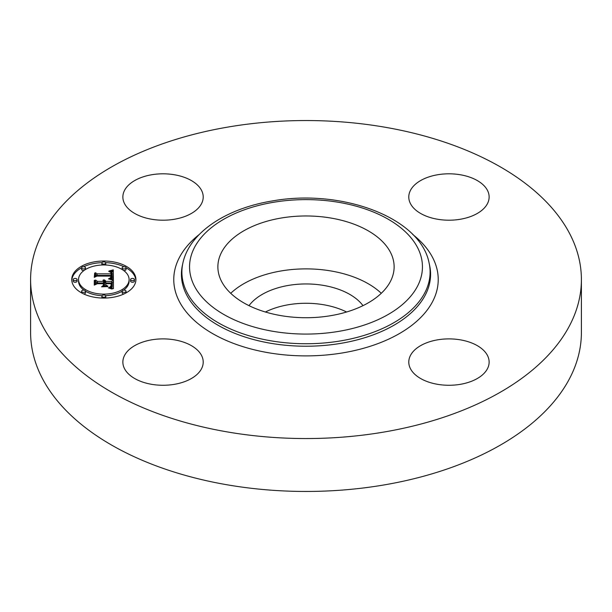 <?xml version="1.0" encoding="UTF-8"?>
<svg xmlns="http://www.w3.org/2000/svg" width="612" height="612" viewBox="0 0 612 612"><rect width="100%" height="100%" fill="white"/><g stroke="black" fill="none" stroke-linecap="round" stroke-linejoin="round"><path stroke-width="0.92" d="M230.724 293.301A88.128 50.88 180 0 1 381.276 293.301M249 305.656A62.011 35.802 180 0 1 288.543 285.399A62.011 35.802 180 0 1 363 305.656M265.401 312.005A62.011 35.802 180 0 1 288.543 304.715A62.011 35.802 180 0 1 346.599 312.005M581.4 279.546L581.4 332.454A275.4 158.998 180 0 1 383.533 485.025A275.4 158.998 180 0 1 30.6 332.454L30.6 279.546A275.4 158.998 180 0 1 228.467 126.975A275.4 158.998 180 0 1 581.4 279.546A275.4 158.998 180 0 1 383.533 432.118A275.4 158.998 180 0 1 30.6 279.546M390.563 252.519A88.128 50.88 180 0 1 394.128 266.847A88.128 50.88 180 0 1 318.531 317.207A88.128 50.88 180 0 1 221.437 281.176A88.128 50.88 180 0 1 217.872 266.847A88.128 50.88 180 0 1 293.469 216.487A88.128 50.88 180 0 1 390.563 252.519M460.27 384.336A40.178 23.195 180 0 1 408.785 362.082A40.178 23.195 180 0 1 437.649 339.828A40.178 23.195 180 0 1 489.133 362.082A40.178 23.195 180 0 1 460.27 384.336M487.512 190.477A40.178 23.195 180 0 1 489.133 197.01A40.178 23.195 180 0 1 454.67 219.968A40.178 23.195 180 0 1 410.407 203.536A40.178 23.195 180 0 1 408.785 197.01A40.178 23.195 180 0 1 443.249 174.045A40.178 23.195 180 0 1 487.512 190.477M151.73 174.749A40.178 23.195 180 0 1 203.215 197.01A40.178 23.195 180 0 1 174.351 219.264A40.178 23.195 180 0 1 122.867 197.01A40.178 23.195 180 0 1 151.73 174.749M201.593 355.549A40.178 23.195 180 0 1 203.215 362.082A40.178 23.195 180 0 1 168.751 385.04A40.178 23.195 180 0 1 124.488 368.615A40.178 23.195 180 0 1 122.867 362.082A40.178 23.195 180 0 1 157.33 339.125A40.178 23.195 180 0 1 201.593 355.549M103.826 298.067A32.076 18.521 180 0 1 71.749 279.546A32.076 18.521 180 0 1 103.826 261.026A32.076 18.521 180 0 1 135.902 279.546A32.076 18.521 180 0 1 103.826 298.067M103.826 294.135A25.276 14.589 180 0 1 78.55 279.546A25.276 14.589 180 0 1 103.826 264.958A25.276 14.589 180 0 1 129.094 279.546A25.276 14.589 180 0 1 103.826 294.135M113.22 279.493L109.173 278.376L111.82 277.397L112.157 275.538L96.964 275.438L95.434 276.394L95.434 272.7L97.079 273.832L111.024 273.832L110.757 272.325L108.791 271.46L110.879 272.019L111.384 273.74L112.073 273.832L111.69 271.743L108.936 271.032L113.281 269.854L113.22 279.493M112.271 279.952L108.446 278.888L112.271 279.952M110.481 277.772L111.017 276.096L96.918 276.089L94.286 277.374L94.661 273.051L94.661 276.93L96.811 275.844L111.415 275.844L111.254 277.328L110.481 277.863M113.419 288.696L109.211 287.372L111.881 286.072L112.256 283.004L105.692 283.004L105.692 283.501L111.483 283.501L111.308 285.926L110.053 286.867L111.032 285.796L111.109 283.7L105.692 283.7L105.692 284.924L108.064 286.217L102.189 286.217L104.522 284.863L104.522 283.004L97.453 283.004L95.633 284.045L95.633 280.067L97.453 281.39L103.482 281.39L102.961 280.143L103.856 281.39L104.522 281.39L103.703 279.783L105.111 280.365L105.692 281.39L111.614 281.39L113.419 280.296L113.419 288.696L113.419 281.88L111.614 282.974L105.692 282.974L104.545 281.627M112.103 289.086L108.278 287.854L110.657 288.206L112.103 289.086M101.515 286.814L107.789 286.6L101.515 286.814M103.344 283.7L97.339 283.7L94.286 285.131L94.286 280.441L94.661 280.242L94.661 284.672L97.17 283.501L103.719 283.501L103.344 285.36L103.344 283.7M132.498 280.671A1.943 1.125 180 0 1 130.555 279.546A1.943 1.125 180 0 1 132.498 278.422A1.943 1.125 180 0 1 134.441 279.546A1.943 1.125 180 0 1 132.498 280.671M103.826 297.225A1.943 1.125 180 0 1 101.883 296.101A1.943 1.125 180 0 1 103.826 294.976A1.943 1.125 180 0 1 105.769 296.101A1.943 1.125 180 0 1 103.826 297.225M124.098 292.375A1.943 1.125 180 0 1 122.155 291.251A1.943 1.125 180 0 1 124.098 290.126A1.943 1.125 180 0 1 126.041 291.251A1.943 1.125 180 0 1 124.098 292.375M75.154 280.671A1.943 1.125 180 0 1 73.203 279.546A1.943 1.125 180 0 1 75.154 278.422A1.943 1.125 180 0 1 77.097 279.546A1.943 1.125 180 0 1 75.154 280.671M83.546 292.375A1.943 1.125 180 0 1 81.603 291.251A1.943 1.125 180 0 1 83.546 290.126A1.943 1.125 180 0 1 85.489 291.251A1.943 1.125 180 0 1 83.546 292.375M103.826 261.867A1.943 1.125 180 0 1 105.769 262.992A1.943 1.125 180 0 1 103.826 264.116A1.943 1.125 180 0 1 101.883 262.992A1.943 1.125 180 0 1 103.826 261.867M124.098 266.717A1.943 1.125 180 0 1 126.041 267.842A1.943 1.125 180 0 1 124.098 268.959A1.943 1.125 180 0 1 122.155 267.842A1.943 1.125 180 0 1 124.098 266.717M83.546 266.717A1.943 1.125 180 0 1 85.489 267.842A1.943 1.125 180 0 1 83.546 268.959A1.943 1.125 180 0 1 81.603 267.842A1.943 1.125 180 0 1 83.546 266.717M103.482 282.101L103.856 282.974L104.522 282.974L104.545 281.145M95.633 284.045L95.633 281.658L97.453 282.974L103.482 282.974L103.482 281.39M111.177 285.085L111.499 283.738M112.241 284.894L112.256 283.004M111.591 287.977L112.195 286.821L112.241 283.302M111.614 281.39L111.614 282.974M105.692 281.39L105.692 282.974M105.647 281.153L105.647 282.736M105.562 280.931L105.562 282.514M105.448 280.724L105.448 282.308M105.295 280.541L105.295 282.124M105.111 280.365L105.111 281.956M104.897 280.22L104.897 281.803M104.652 280.082L104.652 281.673M104.369 279.967L104.369 280.564M104.537 281.268L104.537 282.859M104.522 281.39L104.522 282.974M103.856 281.39L103.856 282.974M103.849 281.237L103.849 282.82M103.826 281.092L103.826 282.675M103.78 280.946L103.78 282.537M103.719 280.816L103.719 282.4M103.635 280.686L103.635 282.277M103.535 280.564L103.535 282.155M103.42 280.449L103.42 281.061M103.283 280.342L103.283 280.816M103.13 280.242L103.13 280.64M97.453 281.39L97.453 282.974M104.522 284.863L104.522 286.217M105.692 284.924L105.692 286.217M111.139 285.261L111.139 286.179M111.116 285.414L111.116 286.202M111.093 285.552L111.093 286.232M111.063 285.682L111.063 286.271M111.032 285.796L111.032 286.309M110.948 286.003L110.948 286.393M111.529 284.144L111.529 285.123M111.514 283.937L111.514 285.2M111.483 283.501L111.483 285.085M112.233 284.794L112.233 286.378M112.218 285.016L112.218 286.607M112.195 285.23L112.195 286.821M112.149 285.429L112.149 287.013M112.103 285.613L112.103 287.196M112.042 285.781L112.042 287.365M111.965 285.934L111.965 287.525M111.881 286.072L111.881 287.663M111.789 286.202L111.789 287.785M111.682 286.309L111.682 287.9M111.552 286.416L111.552 287.961M111.407 286.523L111.407 287.915M111.223 286.63L111.223 287.862M111.017 286.73L111.017 287.808M110.787 286.837L110.787 287.747M110.527 286.944L110.527 287.678M110.236 287.051L110.236 287.609M111.797 271.866L113.281 271.445L113.396 279.546M111.384 273.74L111.384 275.331L112.073 275.415L112.157 273.044M111.04 273.755L111.384 274.597M95.434 276.394L95.434 274.283L97.079 275.415L111.024 275.415L111.04 273.258M111.782 279.018L112.218 276.264M113.281 269.854L113.281 271.445M112.807 269.999L112.807 271.583M112.34 270.129L112.34 271.72M111.881 270.259L111.881 271.843M111.43 270.374L111.43 271.544M110.994 270.489L110.994 271.338M110.565 270.596L110.565 271.208M110.145 270.688L110.145 271.131M112.157 273.197L112.157 274.78M112.141 273.35L112.141 274.933M112.126 273.503L112.126 275.094M112.103 273.663L112.103 275.255M112.073 273.832L112.073 275.415M111.392 273.074L111.392 273.48M111.376 272.906L111.376 274.497M111.346 272.745L111.346 274.337M111.3 272.6L111.3 274.184M111.239 272.462L111.239 274.054M111.17 272.332L111.17 273.924M111.086 272.218L111.086 273.809M110.986 272.111L110.986 272.814M110.879 272.019L110.879 272.516M111.024 273.832L111.024 275.415M97.079 273.832L97.079 275.415M112.21 276.44L112.21 278.024M112.187 276.601L112.187 278.192M112.157 276.762L112.157 278.345M112.118 276.907L112.118 278.491M112.057 277.045L112.057 278.628M111.996 277.167L111.996 278.758M111.912 277.29L111.912 278.873M111.82 277.397L111.82 278.988M111.713 277.496L111.713 279.003M111.598 277.588L111.598 278.965M111.468 277.672L111.468 278.919M111.315 277.756L111.315 278.873M111.139 277.833L111.139 278.82M110.948 277.902L110.948 278.766M110.734 277.97L110.734 278.712M110.504 278.039L110.504 278.651M110.252 278.1L110.252 278.598M109.984 278.154L109.984 278.537M94.286 277.374L94.661 274.643M111.415 275.844L111.415 276.639M111.024 276.769L111.024 277.588M110.986 276.922L110.986 277.618M110.94 277.075L110.94 277.649M110.879 277.221L110.879 277.687M94.286 285.131L94.661 281.826M135.872 280.342A32.076 18.521 0 0 0 126.041 267.773M123.968 266.717A32.076 18.521 0 0 0 105.677 262.647M101.975 262.647A32.076 18.521 0 0 0 83.683 266.717M81.61 267.773A32.076 18.521 0 0 0 71.78 280.342M78.55 279.546L78.55 281.13A25.276 14.589 0 0 0 83.966 290.157M85.489 291.174A25.276 14.589 0 0 0 102.02 295.688M105.631 295.688A25.276 14.589 0 0 0 122.163 291.174M123.685 290.157A25.276 14.589 0 0 0 129.094 281.13L129.094 279.546M130.555 279.546L130.555 281.13A1.943 1.125 0 0 0 132.498 282.254A1.943 1.125 0 0 0 134.441 281.13L134.441 279.546M101.883 296.101L101.883 297.684A1.943 1.125 0 0 0 101.975 298.036M105.677 298.036A1.943 1.125 0 0 0 105.769 297.684L105.769 296.101M122.155 291.251L122.155 292.842A1.943 1.125 0 0 0 123.968 293.959M126.041 292.903A1.943 1.125 0 0 0 126.041 292.842L126.041 291.251M73.203 279.546L73.203 281.13A1.943 1.125 0 0 0 75.154 282.254A1.943 1.125 0 0 0 77.097 281.13L77.097 279.546M81.603 291.251L81.603 292.842A1.943 1.125 0 0 0 81.61 292.903M83.683 293.959A1.943 1.125 0 0 0 85.489 292.842L85.489 291.251M105.631 264.988A1.943 1.125 0 0 0 105.769 264.575L105.769 262.992M101.883 262.992L101.883 264.575A1.943 1.125 0 0 0 102.02 264.988M123.685 270.527A1.943 1.125 0 0 0 124.098 270.55A1.943 1.125 0 0 0 126.041 269.425L126.041 267.842M122.155 267.842L122.155 269.425A1.943 1.125 0 0 0 122.163 269.502M81.603 267.842L81.603 269.425A1.943 1.125 0 0 0 83.546 270.55A1.943 1.125 0 0 0 83.966 270.527M85.489 269.502A1.943 1.125 0 0 0 85.489 269.425L85.489 267.842M429.134 263.16L429.609 265.333A124.58 71.925 180 0 1 341.075 343.317A124.58 71.925 180 0 1 182.391 265.333L182.866 263.16C189.284 232.614 226.08 208.57 271.919 201.019C340.8 188.389 420.513 217.115 429.134 263.16A124.106 71.65 180 0 1 340.938 340.846A124.106 71.65 180 0 1 182.866 263.16M412.718 234.465A132.238 76.347 180 0 1 343.233 352.803A132.238 76.347 180 0 1 197.783 323.419A132.238 76.347 180 0 1 199.282 234.465M338.78 331.36A116.448 67.228 180 0 1 194.264 285.773A116.448 67.228 180 0 1 273.22 202.335A116.448 67.228 180 0 1 417.736 247.921A116.448 67.228 180 0 1 338.78 331.36M111.537 284.358L111.537 284.947"/></g></svg>
